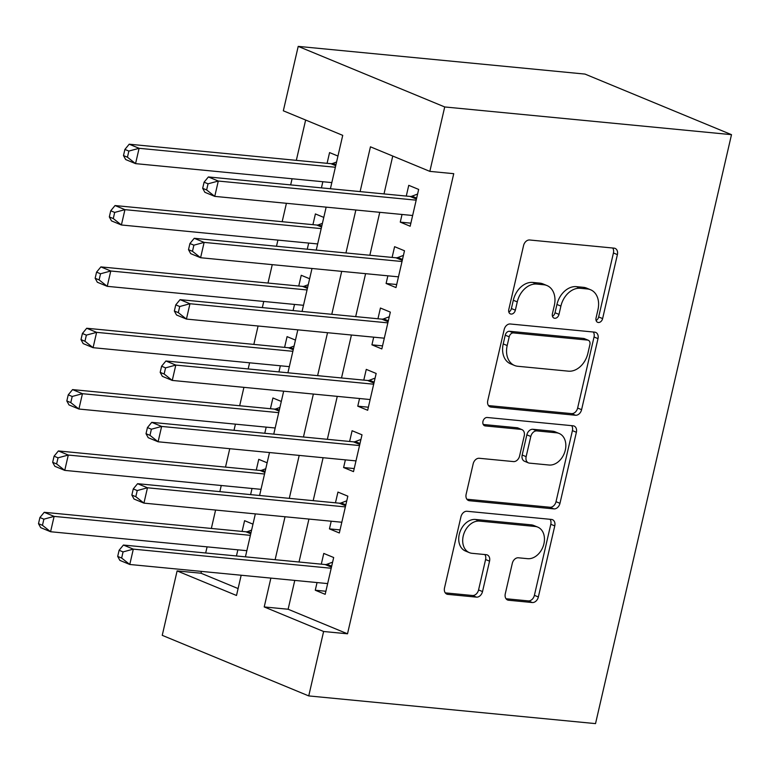 <?xml version="1.0" encoding="UTF-8"?>
<svg xmlns="http://www.w3.org/2000/svg" width="770" height="770" viewBox="0 0 770 770"><rect width="100%" height="100%" fill="white"/><g stroke="black" fill="none" stroke-linecap="round" stroke-linejoin="round"><path stroke-width="1.16" d="M598.367 322.495A4.37 3.234 112.5 0 0 602.621 318.597L617.396 254.62A6.247 4.62 112.5 0 0 615.086 248.392A6.247 4.62 112.5 0 0 614.094 248.142L529.644 239.99A6.247 4.62 112.5 0 0 523.562 245.553L508.787 309.54A4.37 3.234 112.5 0 0 510.404 313.9A4.37 3.234 112.5 0 0 511.097 314.073A4.37 3.234 112.5 0 0 515.351 310.175L517.267 301.888A20.001 14.794 112.5 0 1 536.729 284.072L543.764 284.756A20.001 14.794 112.5 0 1 546.96 285.545A20.001 14.794 112.5 0 1 554.333 305.469L552.417 313.756A4.37 3.234 112.5 0 0 554.034 318.116A4.37 3.234 112.5 0 0 554.727 318.289A4.37 3.234 112.5 0 0 558.991 314.391L560.897 306.104A20.001 14.794 112.5 0 1 580.359 288.288L587.404 288.971A20.001 14.794 112.5 0 1 590.59 289.761A20.001 14.794 112.5 0 1 597.963 309.684L596.057 317.972A4.37 3.234 112.5 0 0 597.664 322.332A4.37 3.234 112.5 0 0 598.367 322.495M596.105 320.493A4.37 3.234 112.5 0 0 598.665 316.961L613.43 252.983A6.247 4.62 112.5 0 0 612.689 248.007M508.835 312.062A4.37 3.234 112.5 0 0 511.396 308.539L513.311 300.252L517.267 301.888M552.475 316.278A4.37 3.234 112.5 0 0 555.026 312.745L556.941 304.468L560.897 306.104M505.284 593.766A6.247 4.62 112.5 0 0 507.584 599.994A6.247 4.62 112.5 0 0 508.585 600.244L532.272 602.535A6.247 4.62 112.5 0 0 538.355 596.962L554.766 525.9A6.247 4.62 112.5 0 0 552.456 519.673A6.247 4.62 112.5 0 0 551.464 519.432L467.005 511.27A6.247 4.62 112.5 0 0 460.932 516.843L444.521 587.895A6.247 4.62 112.5 0 0 446.831 594.122A6.247 4.62 112.5 0 0 447.822 594.373L476.447 597.135A6.247 4.62 112.5 0 0 482.521 591.572L489.547 561.157A6.247 4.62 112.5 0 0 487.246 554.929A6.247 4.62 112.5 0 0 486.245 554.679L472.048 553.312A16.719 12.368 112.5 0 1 469.382 552.648A16.719 12.368 112.5 0 1 463.713 534.216A16.719 12.368 112.5 0 1 479.489 521.097L535.083 526.468A16.719 12.368 112.5 0 1 537.758 527.123A16.719 12.368 112.5 0 1 543.428 545.564A16.719 12.368 112.5 0 1 527.652 558.683L518.383 557.788A6.247 4.62 112.5 0 0 512.3 563.361L505.284 593.766M294.775 580.416L288.115 609.243L347.511 633.806L323.612 631.496L308.741 695.916L595.528 723.617L731.5 134.663L584.998 74.084L298.211 46.383L283.331 110.803L342.727 135.356L330.407 188.737M347.511 633.806L453.742 173.683L429.843 171.373L444.714 106.953L731.5 134.663M575.508 415.251A6.247 4.62 112.5 0 0 581.591 409.678L598.001 338.627A6.247 4.62 112.5 0 0 595.691 332.399A6.247 4.62 112.5 0 0 594.7 332.149L510.25 323.987A6.247 4.62 112.5 0 0 504.167 329.56L487.757 400.621A6.247 4.62 112.5 0 0 490.067 406.849A6.247 4.62 112.5 0 0 491.058 407.089L575.508 415.251L571.552 413.615A6.247 4.62 112.5 0 0 577.635 408.042L594.036 336.99A6.247 4.62 112.5 0 0 593.295 332.014M576.384 432.268L559.973 503.32A6.247 4.62 112.5 0 1 553.89 508.893L469.44 500.731A6.247 4.62 112.5 0 1 468.449 500.49A6.247 4.62 112.5 0 1 466.139 494.253L473.165 463.848A6.247 4.62 112.5 0 1 479.248 458.275L513.494 461.586A6.247 4.62 112.5 0 0 519.577 456.023L524.235 435.849A6.247 4.62 112.5 0 0 521.925 429.622A6.247 4.62 112.5 0 0 520.934 429.371L485.273 425.925A4.37 3.234 112.5 0 1 484.58 425.752A4.37 3.234 112.5 0 1 483.088 420.93A4.37 3.234 112.5 0 1 487.217 417.494L573.082 425.791A6.247 4.62 112.5 0 1 574.074 426.041A6.247 4.62 112.5 0 1 576.384 432.268L572.418 430.623L556.017 501.684L559.973 503.32M252.974 524.149L244.591 520.684L242.107 531.416M237.863 549.828L236.438 555.959M267.132 462.799L258.749 459.334L256.275 470.066M252.021 488.478L250.606 494.619M281.3 401.449L272.917 397.984L270.434 408.716M266.189 427.129L264.764 433.269M295.459 340.099L287.075 336.634L284.602 347.366M280.347 365.779L278.933 371.92M309.627 278.75L301.243 275.285L298.76 286.017M294.515 304.429L293.091 310.57M323.785 217.4L315.402 213.935L312.928 224.667M308.674 243.079L307.259 249.22M402.027 214.474L400.265 222.135L410.16 226.236L418.659 189.42L408.755 185.329L406.281 196.061M387.868 275.824L386.097 283.485L395.992 287.576L404.491 250.77L394.596 246.679L392.113 257.411M373.7 337.173L371.929 344.835L381.833 348.925L390.332 312.119L380.428 308.029L377.954 318.761M359.542 398.523L357.771 406.185L367.665 410.275L376.164 373.469L366.27 369.379L363.786 380.111M345.374 459.863L343.603 467.534L353.507 471.625L362.006 434.819L352.102 430.728L349.628 441.46M331.216 521.213L329.445 528.884L339.339 532.975L347.838 496.169L337.943 492.078L335.46 502.81M392.748 156.041L384.009 193.915M379.754 212.318L369.841 255.265M365.596 273.668L355.682 316.614M351.428 335.017L341.514 377.964M337.27 396.367L327.346 439.314M323.102 457.717L313.188 500.664M308.934 519.067L299.02 562.013M317.048 582.563L315.276 590.234L325.181 594.325L333.68 557.519L323.775 553.428L321.302 564.16M305.642 120.024L296.325 160.352M292.08 178.756L290.665 184.896M286.411 203.299L282.167 221.702M277.912 240.105L276.497 246.246M272.253 264.649L267.998 283.052M263.754 301.455L262.329 307.596M258.085 325.999L253.84 344.402M249.586 362.805L248.171 368.945M243.917 387.349L239.672 405.752M235.428 424.155L234.003 430.295M229.758 448.698L225.514 467.101M221.26 485.504L219.845 491.645M215.59 510.048L211.346 528.451M207.101 546.854L205.677 552.995M201.432 571.398L201.008 573.226L238.094 588.569M337.953 156.05L329.57 152.585L327.086 163.327M322.842 181.73L321.427 187.87M308.741 695.916L162.239 635.337L177.11 570.926L236.506 595.479L241.174 575.238M201.008 573.226L177.11 570.926M270.876 578.106L264.216 606.943L323.612 631.496M429.843 171.373L370.447 146.82L360.11 191.605M355.856 210.008L345.942 252.955M341.697 271.358L331.783 314.304M327.529 332.707L317.615 375.654M313.361 394.057L303.447 437.004M299.203 455.407L289.289 498.354M285.035 516.757L275.121 559.703M444.714 106.953L298.211 46.383M245.428 556.835L255.342 513.888M259.586 495.485L269.5 452.539M273.754 434.136L283.668 391.189M287.913 372.786L297.826 329.839M302.081 311.436L311.994 268.489M316.239 250.086L326.153 207.14M288.115 609.243L264.216 606.943M400.265 222.135L410.872 223.165M386.097 283.485L396.704 284.515M371.929 344.835L382.536 345.865M357.771 406.185L368.378 407.214M343.603 467.534L354.21 468.564M329.445 528.884L340.051 529.914M315.276 590.234L325.883 591.264M590.59 289.761L586.634 288.124A20.001 14.794 112.5 0 0 583.439 287.325L587.404 288.971M556.941 304.468A20.001 14.794 112.5 0 1 576.403 286.652L583.439 287.325M546.96 285.545L542.994 283.909A20.001 14.794 112.5 0 0 539.809 283.119L543.764 284.756M513.311 300.252A20.001 14.794 112.5 0 1 532.773 282.436L539.809 283.119M488.507 405.588L571.552 413.615M589.897 344.614A4.37 3.234 112.5 0 0 588.29 340.253A4.37 3.234 112.5 0 0 587.587 340.08L513.465 332.919A4.37 3.234 112.5 0 0 509.201 336.817L507.189 345.547A20.001 14.794 112.5 0 0 514.562 365.481A20.001 14.794 112.5 0 0 517.748 366.27L568.424 371.169A20.001 14.794 112.5 0 0 587.885 353.343L589.897 344.614M588.29 340.253L584.324 338.617A4.37 3.234 112.5 0 0 583.631 338.444L587.587 340.08M514.562 365.481L510.597 363.844A20.001 14.794 112.5 0 1 503.224 343.911L505.245 335.181A4.37 3.234 112.5 0 1 509.499 331.283L583.631 338.444M466.889 499.229L549.934 507.257A6.247 4.62 112.5 0 0 556.017 501.684M521.925 429.622L517.969 427.976A6.247 4.62 112.5 0 0 516.968 427.735L483.242 424.472M549.029 465.022A16.719 12.368 112.5 0 0 564.814 451.903A16.719 12.368 112.5 0 0 559.135 433.462A16.719 12.368 112.5 0 0 556.469 432.807L536.882 430.911A6.247 4.62 112.5 0 0 530.8 436.484L526.141 456.649A6.247 4.62 112.5 0 0 528.451 462.886A6.247 4.62 112.5 0 0 529.442 463.126L549.029 465.022M559.135 433.462L555.18 431.826A16.719 12.368 112.5 0 0 552.514 431.171L556.469 432.807M528.451 462.886L524.486 461.24A6.247 4.62 112.5 0 1 522.185 455.012L526.844 434.838A6.247 4.62 112.5 0 1 532.927 429.275L552.514 431.171M572.418 430.623A6.247 4.62 112.5 0 0 571.677 425.656M537.758 527.123L533.793 525.487A16.719 12.368 112.5 0 0 531.127 524.832L535.083 526.468M469.382 552.648L465.427 551.012A16.719 12.368 112.5 0 1 459.748 532.58A16.719 12.368 112.5 0 1 475.533 519.461L531.127 524.832M445.272 592.871L472.482 595.499A6.247 4.62 112.5 0 0 478.565 589.935L485.591 559.521A6.247 4.62 112.5 0 0 484.84 554.544M506.025 598.742L528.316 600.898A6.247 4.62 112.5 0 0 534.399 595.326L550.8 524.264A6.247 4.62 112.5 0 0 550.059 519.298M336.577 162.008L332.804 163.423A6.362 4.707 -67.5 0 1 330.917 163.692L129.206 144.202L139.101 148.302L135.559 163.635L331.822 182.596M335.364 167.254L139.101 148.302L128.859 151.074L124.894 149.438L123.479 155.569L127.445 157.205L128.859 151.074M127.445 157.205L135.559 163.635L125.664 159.544L123.479 155.569M124.894 149.438L129.206 144.202M416.435 199.055L410.102 196.437L208.391 176.946L218.295 181.046L416.175 200.162M208.044 183.818L218.295 181.046L214.753 196.379L204.859 192.288L202.674 188.313L206.63 189.949L208.044 183.818L204.089 182.182L202.674 188.313M412.633 215.494L214.753 196.379L206.63 189.949M410.102 196.437A6.362 4.707 112.5 0 0 411.989 196.167L417.59 194.059M208.391 176.946L204.089 182.182M322.418 223.348L318.636 224.773A6.362 4.707 -67.5 0 1 316.749 225.042L115.038 205.552L124.942 209.652L121.4 224.984L317.663 243.946M321.196 228.603L124.942 209.652L114.692 212.424L110.736 210.787L109.321 216.919L113.277 218.555L114.692 212.424M113.277 218.555L121.4 224.984L111.496 220.894L109.321 216.919M110.736 210.787L115.038 205.552M308.25 284.698L304.468 286.122A6.362 4.707 -67.5 0 1 302.581 286.392L100.88 266.901L110.774 271.002L107.232 286.334L303.495 305.295M307.038 289.953L110.774 271.002L100.533 273.774L96.568 272.137L95.153 278.268L99.118 279.905L100.533 273.774M99.118 279.905L107.232 286.334L97.338 282.244L95.153 278.268M96.568 272.137L100.88 266.901M294.082 346.048L290.309 347.472A6.362 4.707 -67.5 0 1 288.423 347.742L86.712 328.251L96.616 332.351L93.074 347.684L289.328 366.645M292.869 351.303L96.616 332.351L86.365 335.123L82.409 333.487L80.994 339.618L84.95 341.254L86.365 335.123M84.95 341.254L93.074 347.684L83.17 343.593L80.994 339.618M82.409 333.487L86.712 328.251M279.924 407.397L276.141 408.822A6.362 4.707 -67.5 0 1 274.255 409.091L72.553 389.601L82.448 393.701L78.906 409.034L275.169 427.995M278.711 412.653L82.448 393.701L72.207 396.473L68.241 394.837L66.826 400.968L70.782 402.604L72.207 396.473M70.782 402.604L78.906 409.034L69.011 404.943L66.826 400.968M68.241 394.837L72.553 389.601M402.267 260.404L395.944 257.786L194.233 238.296L204.127 242.396L402.017 261.511M193.886 245.168L204.127 242.396L200.595 257.729L190.691 253.638L188.506 249.663L192.471 251.299L193.886 245.168L189.93 243.532L188.506 249.663M398.475 276.844L200.595 257.729L192.471 251.299M395.944 257.786A6.362 4.707 112.5 0 0 397.83 257.517L403.422 255.409M194.233 238.296L189.93 243.532M388.109 321.754L381.776 319.136L180.065 299.646L189.969 303.736L387.849 322.861M179.718 306.518L189.969 303.736L186.427 319.078L176.532 314.988L174.347 311.013L178.303 312.649L179.718 306.518L175.762 304.872L174.347 311.013M384.307 338.194L186.427 319.078L178.303 312.649M381.776 319.136A6.362 4.707 112.5 0 0 383.662 318.857L389.254 316.759M180.065 299.646L175.762 304.872M373.941 383.104L367.617 380.486L165.906 360.995L175.801 365.086L373.691 384.201M165.56 367.868L175.801 365.086L172.259 380.428L162.364 376.338L160.179 372.362L164.145 373.999L165.56 367.868L161.594 366.222L160.179 372.362M370.149 399.543L172.259 380.428L164.145 373.999M367.617 380.486A6.362 4.707 112.5 0 0 369.504 380.207L375.096 378.108M165.906 360.995L161.594 366.222M359.783 444.454L353.449 441.836L151.738 422.345L161.642 426.436L359.523 445.551M151.392 429.217L161.642 426.436L158.1 441.778L148.196 437.687L146.021 433.712L149.977 435.348L151.392 429.217L147.436 427.571L146.021 433.712M355.981 460.893L158.1 441.778L149.977 435.348M353.449 441.836A6.362 4.707 112.5 0 0 355.336 441.557L360.928 439.458M151.738 422.345L147.436 427.571M265.756 468.747L261.983 470.172A6.362 4.707 -67.5 0 1 260.096 470.441L58.385 450.95L68.289 455.051L64.747 470.383L261.001 489.345M264.543 474.002L68.289 455.051L58.039 457.823L54.083 456.186L52.668 462.318L56.624 463.954L58.039 457.823M56.624 463.954L64.747 470.383L54.843 466.293L52.668 462.318M54.083 456.186L58.385 450.95M345.615 505.794L339.281 503.185L137.58 483.695L147.474 487.785L345.364 506.901M137.233 490.557L147.474 487.785L143.932 503.128L134.038 499.037L131.853 495.062L135.818 496.698L137.233 490.557L133.268 488.921L131.853 495.062M341.822 522.243L143.932 503.128L135.818 496.698M339.281 503.185A6.362 4.707 112.5 0 0 341.177 502.906L346.769 500.808M137.58 483.695L133.268 488.921M251.597 530.097L247.815 531.521A6.362 4.707 -67.5 0 1 245.928 531.791L44.227 512.3L54.121 516.391L50.579 531.733L246.843 550.694M250.385 535.352L54.121 516.391L43.88 519.173L39.915 517.536L38.5 523.667L42.456 525.304L43.88 519.173M42.456 525.304L50.579 531.733L40.685 527.643L38.5 523.667M39.915 517.536L44.227 512.3M331.456 567.144L325.123 564.535L123.412 545.044L133.316 549.135L331.196 568.25M123.065 551.907L133.316 549.135L129.774 564.477L119.87 560.387L117.695 556.412L121.65 558.048L123.065 551.907L119.109 550.271L117.695 556.412M327.654 583.593L129.774 564.477L121.65 558.048M325.123 564.535A6.362 4.707 112.5 0 0 327.009 564.256L332.601 562.158M123.412 545.044L119.109 550.271M598.665 316.961L602.621 318.597M511.396 308.539L515.351 310.175M555.026 312.745L558.991 314.391M576.403 286.652L580.359 288.288M532.773 282.436L536.729 284.072M613.43 252.983L617.396 254.62M489.181 406.319L491.058 407.089M594.036 336.99L598.001 338.627M577.635 408.042L581.591 409.678M509.499 331.283L513.465 332.919M505.245 335.181L509.201 336.817M503.224 343.911L507.189 345.547M549.934 507.257L553.89 508.893M467.563 499.961L469.44 500.731M516.968 427.735L520.934 429.371M483.955 425.387L485.273 425.925M532.927 429.275L536.882 430.911M526.844 434.838L530.8 436.484M522.185 455.012L526.141 456.649M475.533 519.461L479.489 521.097M485.591 559.521L489.547 561.157M478.565 589.935L482.521 591.572M472.482 595.499L476.447 597.135M445.945 593.593L447.822 594.373M550.8 524.264L554.766 525.9M534.399 595.326L538.355 596.962M528.316 600.898L532.272 602.535M506.708 599.464L508.585 600.244M332.804 163.423L335.951 164.722M330.917 163.692L335.73 165.685M416.657 198.092L411.989 196.167M318.636 224.773L321.783 226.072M316.749 225.042L321.562 227.035M304.468 286.122L307.625 287.422M302.581 286.392L307.403 288.384M290.309 347.472L293.457 348.772M288.423 347.742L293.235 349.734M276.141 408.822L279.298 410.121M274.255 409.091L279.077 411.084M402.489 259.442L397.83 257.517M388.33 320.792L383.662 318.857M374.162 382.141L369.504 380.207M360.004 443.491L355.336 441.557M261.983 470.172L265.13 471.471M260.096 470.441L264.909 472.433M345.836 504.841L341.177 502.906M247.815 531.521L250.972 532.821M245.928 531.791L250.75 533.783M331.678 566.191L327.009 564.256"/></g></svg>
